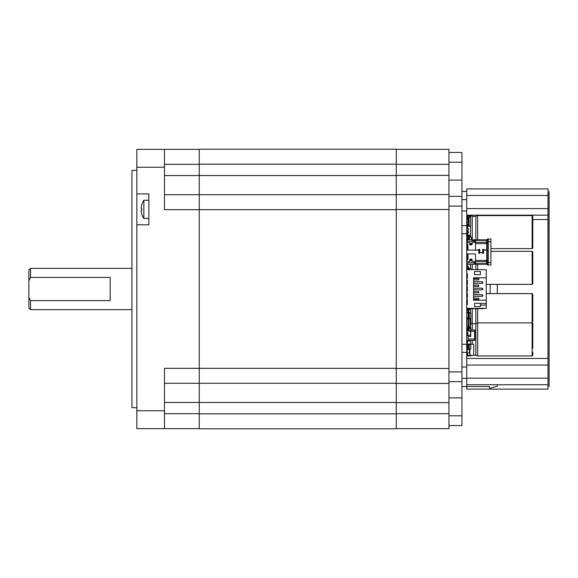 <?xml version="1.0" encoding="UTF-8"?>
<svg xmlns="http://www.w3.org/2000/svg" width="578" height="578" viewBox="0 0 578 578"><rect width="100%" height="100%" fill="white"/><g stroke="black" fill="none" stroke-linecap="round" stroke-linejoin="round"><path stroke-width="0.87" d="M30.526 277.389L28.9 280.612L28.9 269.984L30.526 268.358L30.526 277.389L110.174 277.389L110.174 300.611L30.526 300.611L30.526 309.642L131.957 309.642M30.526 309.642L28.9 308.016L28.9 297.388L30.526 300.611M28.9 280.612L28.9 297.388M199.251 383.279L199.251 402.461L199.251 368.323L396.262 368.323L396.262 383.279L164.47 383.279M396.262 402.461L199.251 402.461L199.251 413.841L396.262 413.841L396.262 428.797L199.251 428.797L199.251 402.461L164.47 402.461M199.251 194.721L396.262 194.721L396.262 209.677L199.251 209.677L199.251 164.159L199.251 194.721L164.47 194.721M164.47 410.748L164.47 428.63L136.834 428.63L136.834 410.748L164.47 410.748L164.47 368.323L199.251 368.323L199.251 209.677L164.47 209.677L164.47 149.37L199.251 149.37M136.834 410.748L136.834 224.791L148.864 224.791L148.864 193.905L136.834 193.905L136.834 149.37L164.47 149.37M136.834 193.905L136.834 224.791M136.834 407.663L131.957 407.663L131.957 170.337L136.834 170.337M199.251 428.63L164.47 428.63M199.251 164.159L199.251 149.203L396.262 149.203L396.262 164.159L199.251 164.159M396.262 209.677L396.262 368.323M396.262 175.38L396.262 149.37L448.933 149.37L448.933 209.511L396.262 209.511L396.262 175.38L448.933 175.38M448.933 368.489L448.933 428.63L396.262 428.63L396.262 368.489L448.933 368.489L448.933 209.511M448.933 194.555L396.262 194.555M396.262 383.445L448.933 383.445M148.864 200.248L143.85 200.248L143.85 218.455L148.864 218.455M143.85 200.248A16.256 16.256 0 0 0 141.697 204.843L141.726 204.858A16.227 16.227 0 0 0 141.205 207.401L141.205 208.376L141.726 208.376A15.779 13.662 90 0 0 141.726 210.327L141.205 210.327L141.205 211.302A16.227 16.227 0 0 0 141.726 213.846L141.697 213.86A16.256 16.256 0 0 0 143.85 218.455M141.205 207.401A16.227 16.227 0 0 1 141.726 204.858L141.697 204.843M141.726 210.327L141.205 210.327L141.726 210.327M141.726 208.376L141.205 208.376L141.726 208.376M448.933 397.91L461.938 397.91L461.938 371.9L448.933 371.9M461.938 397.91L461.938 415.792L448.933 415.792M448.933 206.1L461.938 206.1L461.938 180.09L448.933 180.09M461.938 196.347L448.933 196.347M448.933 425.545L461.938 425.545L461.938 415.792M448.933 162.208L461.938 162.208L461.938 152.455L448.933 152.455L461.938 152.455M461.938 162.208L461.938 180.09M461.938 206.1L461.938 371.9M448.933 381.653L461.938 381.653M466.735 384.746L547.966 384.746M466.735 378.178L547.966 378.178M466.735 365.036L547.966 365.036M466.735 358.468L547.966 358.468M466.735 215.175L547.966 215.175M548.009 193.847L548.009 188.898L466.735 188.898L466.735 208.607L548.009 208.607L548.009 215.175M466.735 191.47L461.938 191.47L466.735 191.47L466.735 195.465L548.009 195.465L548.009 389.102L466.735 389.102L466.735 386.53L489.494 386.53L489.494 388.156L490.144 388.156L497.297 386.205L497.297 384.746M548.009 191.744L548.009 195.465M532.793 219.532L547.966 219.532M549.1 191.542L549.1 386.53M549.057 191.542L549.1 386.458M547.966 208.607L548.009 386.256M469.17 238.411L469.17 235.687L466.735 235.362M466.851 235.362L466.851 236.987L467.869 236.987L467.869 238.237M466.735 238.23L466.735 236.987M467.869 235.362L467.869 236.987L468.361 236.987L468.361 235.362M466.851 231.46L466.851 233.086L468.361 233.086L468.361 231.46L466.735 231.46M467.869 231.46L467.869 233.086M466.735 244.357L466.735 246.517M466.865 334.192L466.865 335.493L468.194 335.637L468.194 340.543L466.735 340.558M466.735 317.799L468.194 317.784L468.05 312.734L469.257 312.655L469.257 318.326M466.735 313.572L466.735 317.098M466.735 312.871L468.05 312.734L468.05 312.264M468.194 312.705L468.194 312.264M468.115 329.316L467.869 330.941L467.869 329.316L467.869 330.941L466.851 330.941L466.851 329.316L468.115 329.316A0.809 0.809 0 0 0 468.931 328.499L468.931 318.095L468.44 318.095L468.44 317.445M467.761 334.192L466.851 334.192L466.851 332.567L467.869 332.567L467.869 334.192L467.761 332.567M466.735 222.248L467.869 222.241L467.869 219.214L466.735 219.207M466.735 219.647L466.735 221.808M466.851 256.654L466.851 257.463L467.97 257.463M467.869 256.654L467.869 257.463M467.667 244.458L466.735 244.458M466.735 246.084L467.869 246.084L467.869 244.667M466.735 238.663L467.869 238.656M466.851 238.772L467.761 238.772M467.667 259.58L466.735 259.58M466.735 335.623L468.05 335.493M466.735 339.069L466.735 336.331M468.194 335.637L468.194 336.317M468.05 341.338L466.88 341.338L466.88 340.688L468.05 340.688L468.194 341.338L468.194 340.37L474.863 340.37L474.863 339.069L474.863 340.37M468.194 339.864L468.194 340.543M467.06 217.805L467.06 216.88L469.09 216.974L468.606 216.663M467.06 225.998L468.606 226.106L467.06 226.2L467.06 225.283M467.06 223.982L467.06 222.357M467.06 217.082L468.606 216.974L468.606 217.805M468.606 226.417L469.09 226.417L468.606 225.283M468.606 223.982L468.606 219.105M469.09 226.106L469.09 216.974M469.09 216.743L470.637 216.96L470.637 226.121L469.09 226.338M466.735 225.283L469.09 225.283L469.09 223.982L466.735 223.982M466.735 217.805L469.09 217.805M467.544 217.805L467.544 219.105L469.09 219.105M466.735 219.105L467.219 219.105L467.219 217.805M469.09 217.017L470.637 217.126M469.09 226.07L470.637 225.962M467.219 225.283L467.219 223.982M483.316 308.341L467.544 308.341M466.735 308.666L483.316 308.666M467.06 325.089L466.735 323.434M468.194 341.338L468.194 340.37L468.194 341.338M466.735 269.659L486.243 269.659L486.243 277.787L473.563 277.787L473.563 300.213L486.243 300.213L486.243 308.341L466.735 308.341M466.735 273.56L467.385 273.56L467.385 278.437L466.735 278.437M466.735 280.063L467.385 280.063L467.385 284.94L466.735 284.94M466.735 286.565L467.385 286.565L467.385 291.435L466.735 291.435M466.735 293.06L467.385 293.06L467.385 297.937L466.735 297.937M466.735 299.563L467.385 299.563L467.385 304.44L466.735 304.44M480.39 305.09L480.39 306.557L474.538 306.557L474.538 303.305L480.39 303.305L480.39 305.09L486.243 305.09M474.538 274.695L480.39 274.695L480.39 271.443L474.538 271.443L474.538 274.695M486.243 300.213L486.243 277.787M467.06 273.56L467.06 278.437M467.06 280.063L467.06 284.94M467.06 287.541L467.06 291.435M467.06 293.06L467.06 297.937M467.06 299.563L467.06 304.44M480.39 303.464L486.243 303.464M473.563 278.596L478.765 278.596L478.765 279.897L473.563 279.897M473.563 285.099L478.765 285.099L478.765 286.399L473.563 286.399M473.563 291.601L478.765 291.601L478.765 292.901L473.563 292.901M473.563 298.104L478.765 298.104L478.765 299.404L473.563 299.404M482.341 283.314L482.991 282.664L482.341 281.688L482.341 283.314L473.563 283.314M482.341 281.688L473.563 281.688M482.341 296.312L482.991 295.661L482.341 294.686L482.341 296.312L473.563 296.312M482.341 294.686L473.563 294.686M482.341 288.191L482.341 289.809L482.991 289.159L482.341 288.191L473.563 288.191M482.341 289.809L473.563 289.809M474.538 261.61L472.233 261.285L471.908 259.139L469.957 259.139L469.632 261.285L467.161 261.61L467.161 264.211L474.538 264.211L474.538 261.61M467.97 253.973L467.97 259.269L466.735 260.505M466.735 262.687L467.161 262.687M474.538 262.687L475.513 262.687L475.513 260.461L486.669 260.461L486.669 250.072L483.569 250.072L483.569 253.323L482.666 253.323L482.666 252.651A0.744 0.744 -90 0 1 482.493 252.673L479.906 252.673A0.744 0.744 -90 0 1 479.733 252.651L479.733 253.323L478.837 253.323L478.837 250.072L466.735 250.072M466.735 253.973L475.022 253.973A0.484 0.484 -90 0 1 475.513 254.457L475.513 260.461M466.735 243.533L467.97 244.769L467.97 250.072M475.513 250.072L475.513 240.867L474.538 240.867M467.161 240.867L466.735 240.867M475.513 240.867L475.513 239.834L486.669 239.827L486.669 249.971L487.362 249.971A0.484 0.405 -90 0 0 487.767 249.486L487.767 244.068A0.484 0.405 -90 0 0 487.362 243.576L475.513 243.576M467.486 239.827L486.669 239.827L487.651 238.931L488.229 239.567M475.513 240.816L475.513 239.834M488.229 260.266A0.484 0.405 90 0 1 487.904 260.461L486.669 260.461L486.669 264.211L487.362 264.673L487.904 263.857L488.229 264.074M487.767 264.941L488.229 264.254L487.767 264.941L487.362 264.673M486.669 263.236A0.975 0.975 -92.5 0 1 487.203 263.402L487.904 263.857M474.538 263.236L475.513 263.221M487.362 260.461A0.484 0.405 -90 0 0 487.767 259.97L487.767 250.556A0.484 0.405 -90 0 0 487.362 250.072L486.669 250.072M487.362 250.072L487.904 250.072A0.484 0.405 90 0 1 488.229 250.267M482.666 252.651A0.744 0.744 -90 0 0 483.143 251.546L482.854 251.047A0.65 0.65 90 0 1 483.418 250.072L483.569 250.072M479.733 252.651A0.744 0.744 -90 0 1 479.256 251.546L479.552 251.047A0.65 0.65 90 0 0 478.989 250.072L478.837 250.072M475.513 241.358L474.538 241.358M467.161 241.358L466.735 241.358M474.538 239.827L467.161 239.827L474.538 239.827L474.538 242.428L472.233 242.753L471.908 244.899L469.957 244.899L469.632 242.753L467.486 242.753L467.161 239.827L466.735 239.827M488.229 239.733L487.29 239.263M486.669 240.802A0.975 0.975 90 0 0 487.319 240.549L487.948 239.986M488.229 265.02L488.229 239.017L490.895 239.017L490.895 265.02L488.229 265.02M490.895 239.017L488.229 239.017M488.229 243.157L486.669 243.157L486.669 242.312L475.513 242.312M475.513 261.726L486.669 261.726L486.669 260.88L488.229 260.88M466.735 263.171L467.161 263.171M474.538 263.171L475.513 263.171L475.513 262.687M486.669 264.211L475.484 264.211L475.513 263.171M475.484 263.236L475.484 264.211L474.538 264.211M466.735 264.211L467.486 264.211M466.735 256.654L467.97 256.654M466.735 255.837L467.97 255.837M466.735 254.537L467.97 254.537M466.735 249.501L467.97 249.501M466.735 248.2L467.97 248.2M466.735 247.384L467.97 247.384M466.735 244.219L467.421 244.219M467.421 259.825L466.735 259.825M475.484 240.802L471.937 240.802M475.513 249.971L478.837 249.971L478.837 249.32L479.733 249.32L479.733 252.55A0.65 0.65 90 0 0 479.906 252.572L482.493 252.572A0.65 0.65 90 0 0 482.666 252.55L482.666 249.32L483.569 249.32L483.569 249.971L486.669 249.971M483.569 249.971L483.418 249.971A0.744 0.744 -90 0 0 482.666 250.7M488.229 249.775A0.484 0.405 90 0 1 487.904 249.971L487.362 249.971M487.362 243.576L487.904 243.576A0.484 0.405 90 0 1 488.229 243.772M482.666 252.55A0.65 0.65 90 0 0 483.056 251.596L482.767 251.09A0.744 0.744 -90 0 1 482.666 250.744M478.837 249.971L478.989 249.971A0.744 0.744 -90 0 1 479.632 251.09L479.343 251.596A0.65 0.65 90 0 0 479.733 252.55M486.669 262.426L487.904 262.426A0.484 0.405 90 0 0 488.229 262.231M486.669 241.618L487.904 241.618A0.484 0.405 90 0 1 488.229 241.814M490.895 248.034L490.895 245.433M490.895 258.604L490.895 256.003M486.243 284.419L498.922 284.383M486.243 293.581L498.922 293.617M490.144 284.419L490.144 293.581M497.297 284.419L497.297 293.581M467.06 309.411L468.52 309.562L468.52 310.133L467.06 309.822L467.06 308.666M468.52 310.783L468.52 308.666M470.311 308.666L470.311 309.23L470.311 308.666M468.845 309.44L470.311 309.447M468.845 309.562L468.845 308.666M468.845 309.887L470.311 309.23M468.361 311.412A0.65 0.65 180 0 0 468.845 310.783L468.845 310.133M466.894 276.811L466.894 277.7M467.06 258.113L467.06 258.641L467.97 258.836M467.06 247.384L467.97 247.254M466.735 246.539L467.06 246.084M467.06 239.827L467.06 239.126L469.495 239.126L469.495 236.337L468.361 236.503M467.06 258.294L467.97 258.395M469.17 239.827L469.17 239.126M467.869 237.038L469.495 236.901M469.495 239.827L469.495 239.126M469.495 237.023L471.612 237.161L471.612 239.827M467.869 238.411L469.495 238.411M467.06 254.862L467.97 254.667M466.735 247.254L467.06 246.539L467.97 246.539M467.06 233.086L467.06 234.711L468.845 235.036A0.65 0.65 -0 0 1 469.495 235.687L469.495 236.337M467.385 235.362A0.65 0.65 -0 0 1 466.735 234.726M467.06 234.711L468.845 235.036M469.495 236.575L471.612 237.298M467.674 327.69L468.44 327.849L468.44 328.499L467.544 328.824A0.809 0.809 0 0 0 466.8 329.316M467.06 326.064L467.06 318.391L468.44 318.095L468.44 318.745L468.931 318.745M467.06 328.42L467.06 327.943L468.426 327.849L468.44 327.199L468.44 318.745L467.06 318.897M468.361 327.191L468.931 327.199M468.44 327.849L469.257 327.618M468.931 327.69L470.311 327.394L470.311 318.55L468.931 318.261M468.44 328.499L467.544 328.824M468.931 327.119L470.311 326.975M468.931 318.825L470.311 318.977M468.194 316.636A0.809 0.809 0 0 1 468.931 317.445L468.931 318.095M466.88 316.773A0.809 0.809 0 0 1 466.735 316.332M466.735 248.359L467.97 248.359M466.735 249.335L467.97 249.335M467.219 249.335L467.219 248.359M468.606 269.659L469.09 269.659M468.375 269.659L469.09 269.637M467.06 269.659L468.606 269.334L467.544 269.008A0.809 0.809 -0 0 1 466.735 268.214M466.735 267.542L467.219 267.542L467.544 268.517L468.281 268.517A0.809 0.809 -0 0 1 469.09 269.334M467.06 274.369A0.809 0.809 180 0 0 466.735 274.998M470.637 269.659L469.09 269.413M467.06 322.264A1.04 1.04 0 0 0 466.735 322.994M467.06 318.391L467.06 317.936M468.606 316.795L468.606 312.655A0.39 0.39 0 0 0 468.216 312.264L467.775 312.264A1.04 1.04 0 0 1 467.19 312.084M468.194 312.987L469.257 312.958M470.311 321.361L470.795 321.296L470.795 312.951L469.257 312.734M470.311 321.166L470.795 321.137M468.361 311.621A1.04 1.04 0 0 1 469.257 312.655M469.257 313.001L470.795 313.11M466.735 347.927L469.257 347.927L469.257 344.264L468.606 344.264L469.257 344.575M466.735 345.81L469.257 345.81L469.257 349.163L468.606 349.163L468.606 347.927M468.606 349.466L467.06 349.054L469.257 349.163M468.606 345.81L468.606 344.575L467.06 344.683L468.606 344.264M467.06 349.054L467.06 347.927M467.06 345.81L467.06 344.683M467.385 347.927L467.385 345.81M469.257 349.119L470.795 349.011L470.795 344.567L469.257 344.351M469.257 344.618L470.795 344.726M469.257 349.387L470.795 349.011M467.06 327.943L467.45 327.69M469.257 328.42L469.257 327.834M467.869 329.966L470.795 329.966L470.795 327.82L469.285 327.61M469.257 327.871L470.795 327.986M468.194 340.514L468.606 340.37M468.194 340.796L469.257 340.37M468.606 340.854L469.257 340.543M469.257 340.774L470.795 340.37M469.257 340.507L470.795 340.399M466.735 353.042L469.849 353.042L469.849 349.307M466.735 344.242L469.878 344.026L469.878 344.437M467.45 353.042L467.45 355.391L473.722 355.297L473.722 344.293L469.878 344.026M469.878 349.3L469.878 355.564M467.385 355.391L467.385 355.904L466.742 355.347L467.45 355.391M466.829 287.541L466.829 288.191L466.735 287.541M532.793 220.731L532.793 243.483M532.793 219.409L532.793 240.036L532.793 216.244L532.143 215.594L532.143 248.619L490.895 248.619M532.793 256.488L532.793 279.246L532.468 265.916M532.793 255.165L532.793 275.8L532.75 251.762L532.143 251.351L532.143 284.383L486.243 284.383M532.793 298.754L532.793 321.512M532.793 312.012L532.793 294.253L532.143 293.617L532.143 355.904L477.645 355.904L473.722 354.849M532.793 323.601L532.793 322.835M532.793 328.015L532.793 348.498M532.793 341.273L532.793 323.514L532.143 322.878L477.645 322.878L477.645 355.904M470.311 325.089L470.795 325.089L470.795 321.296L470.795 323.788L470.665 321.31L470.311 323.788M466.865 322.517L467.06 319.887M466.735 318.586L466.735 319.887M466.865 330.941L470.795 331.266L470.795 329.966L474.863 329.966L474.863 339.069M470.795 331.266L474.733 331.266L474.733 340.37M474.863 329.966L474.863 331.266M468.194 339.069L474.733 339.069M466.865 332.567L466.735 331.266M470.665 329.966L470.795 336.468L468.194 336.468M470.665 336.468L470.665 335.168L466.735 335.168M467.262 268.358L470.795 268.358L470.795 269.659M470.795 328.55L470.795 329.966L470.665 328.42L468.931 328.42L470.665 328.42M466.865 328.42L468.44 328.42L466.735 328.542M468.296 310.458L466.8 310.458L468.361 310.523L468.361 312.019L468.361 310.523M466.735 312.026L468.361 312.019M466.8 312.084L468.296 312.084M466.735 327.632L468.361 327.625L468.296 326.064L466.735 326.122M468.361 327.625L468.361 326.129M466.8 326.064L468.296 326.064M466.8 327.69L468.296 327.69M468.296 266.733L466.8 266.733L468.361 266.798L468.361 268.293L468.361 266.798M468.361 266.472L468.361 267.968L468.296 266.407L466.735 266.465M466.8 266.407L468.296 266.407M468.296 228.368L466.8 228.368L468.361 228.433L468.361 229.928L468.361 228.433M466.735 229.936L468.361 229.928M466.8 229.993L468.296 229.993M467.97 254.862L466.735 254.862M466.8 254.862L466.8 255.512L467.97 255.512M466.8 257.463L466.8 258.113L467.97 258.113M466.8 264.211L468.361 264.211M466.735 208.607L466.735 386.53L461.938 386.53M466.735 352.392L461.938 352.392M466.735 225.608L461.938 225.608L466.735 225.608M396.262 175.539L164.47 175.539M136.834 167.252L164.47 167.252M199.251 413.675L164.47 413.675M164.47 164.325L199.251 164.325M396.262 164.325L448.933 164.325M396.262 402.62L448.933 402.62M448.933 413.675L396.262 413.675M467.761 235.362L467.761 236.987M467.761 231.46L467.761 233.086M466.88 312.734L466.88 312.084M467.761 330.941L467.761 329.316M467.761 256.654L467.761 257.463M467.761 244.552L467.761 246.084M468.281 225.283L468.281 223.982M467.544 225.283L467.544 223.982M468.281 219.105L468.281 217.805M469.957 260.88L471.908 260.88M474.538 262.752L467.161 262.752M475.513 240.354L486.669 240.354M488.229 259.97L487.767 259.97M487.767 250.556L488.229 250.556M490.895 262.426L488.229 262.426M488.229 241.618L490.895 241.618M475.513 263.691L486.669 263.691M467.645 248.2L467.645 247.384M467.645 250.072L467.645 249.501M467.645 254.537L467.645 253.973M467.645 256.654L467.645 255.837M467.161 241.293L474.538 241.293M471.908 243.157L469.957 243.157M469.957 244.191L471.908 244.191M488.229 249.486L487.767 249.486M487.767 244.068L488.229 244.068M471.908 259.847L469.957 259.847M487.203 262.426L487.203 260.88M487.203 243.157L487.203 241.618M470.181 309.302L470.181 308.666M471.482 239.827L471.482 237.233M468.845 239.126L468.845 238.411M467.385 247.254L467.385 246.539M467.544 249.335L467.544 248.359M468.216 347.927L468.216 345.81M467.775 347.927L467.775 345.81M467.212 353.042L467.212 349.271M469.372 353.042L469.372 349.372M466.93 287.541L466.93 288.191M472.24 239.827L472.24 216.121C474.914 216.663 476.12 216.663 475.86 216.121L475.86 239.827M532.143 215.594L477.645 215.594L477.645 239.827M470.449 226.143L470.449 236.778M467.385 226.244L467.385 228.368M467.385 229.993L467.385 231.46M467.385 233.086L467.385 235.036M472.24 216.121L467.385 215.594L467.385 216.837M470.449 215.594L470.449 216.938M475.86 264.211L475.86 269.659M472.24 264.211L472.24 269.659M477.645 264.211L477.645 269.659M470.449 264.211L470.449 268.358M467.385 258.713L467.385 259.58M467.385 264.457L467.385 266.407M475.86 308.666L475.86 355.376M472.24 308.666L472.24 329.966M477.645 308.666L477.645 322.878L475.86 323.405C475.275 323.297 476.207 324.518 472.24 323.405L470.449 322.878M470.449 308.666L470.449 312.9M467.385 309.887L467.385 310.458M472.24 340.37L472.24 344.192M470.449 340.601L470.449 344.062M467.385 341.338L467.385 344.199M470.449 355.528L470.449 355.904L467.385 355.904M470.449 325.089L470.449 327.777M470.665 325.089L470.665 323.788M466.995 323.788L466.995 323.297M466.995 322.336L466.995 319.887M470.535 323.788L470.535 321.332M474.733 329.966L474.733 331.266M474.603 331.266L474.603 339.069M466.995 331.266L466.995 332.567M466.995 334.192L466.995 335.168M470.535 331.266L470.535 335.168M470.665 268.358L470.665 269.659M466.865 268.633L466.865 269.659M466.735 378.402L461.938 378.402M466.735 367.023L461.938 367.023M466.735 344.264L461.938 344.264M466.735 233.736L461.938 233.736M466.735 210.977L461.938 210.977M466.735 199.598L461.938 199.598M30.526 268.358L131.957 268.358M475.86 216.121L477.645 215.594M467.385 215.594L466.735 216.223M532.143 248.619L532.793 248.013L532.793 236.915M532.143 251.351L490.895 251.351M466.865 284.123L466.735 283.755M532.143 284.383L532.793 283.805L532.793 265.988M532.143 293.617L486.243 293.617M472.24 355.376L470.449 355.904M532.143 355.904L532.786 355.369L532.793 352.089"/></g></svg>
